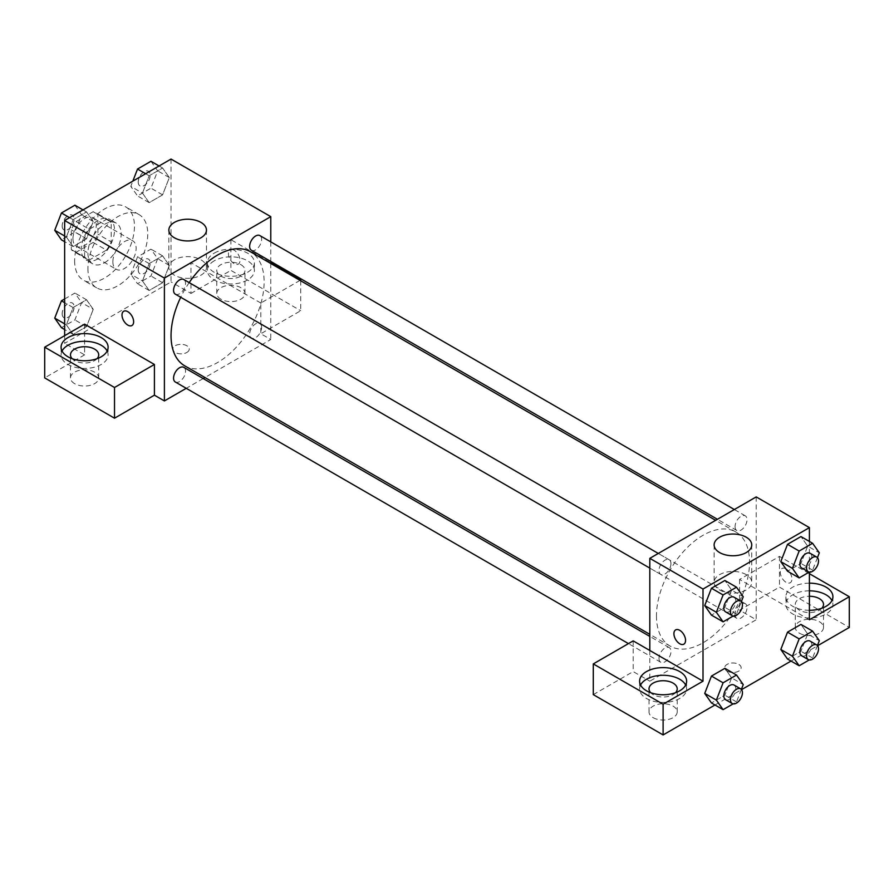 <?xml version="1.0" encoding="UTF-8"?>
<svg xmlns="http://www.w3.org/2000/svg" width="894" height="894" viewBox="0 0 894 894"><rect width="100%" height="100%" fill="white"/><g stroke="black" fill="none" stroke-linecap="round" stroke-linejoin="round"><path stroke-width="0.67" stroke-dasharray="4.47 3.35" d="M112.856 261.763A16.461 9.499 120 0 0 116.265 269.295A16.461 9.499 120 0 0 132.725 259.796A16.461 9.499 120 0 0 132.725 240.788A16.461 9.499 120 0 0 120.042 245.202A16.461 9.499 120 0 0 112.856 261.763M72.962 238.732A16.461 9.499 120 0 0 76.37 246.263A16.461 9.499 120 0 0 92.831 236.765A16.461 9.499 120 0 0 92.831 217.756A16.461 9.499 120 0 0 80.147 222.17A16.461 9.499 120 0 0 72.962 238.732M76.068 221.578L93.132 211.733A22.339 12.896 120 0 1 95.77 212.66A22.339 12.896 120 0 1 97.893 214.482L97.893 234.183A22.339 12.896 120 0 1 93.132 242.442L76.068 252.287A22.339 12.896 120 0 1 73.431 251.359A22.339 12.896 120 0 1 71.296 249.538L71.296 229.836A22.339 12.896 120 0 1 76.068 221.578L89.366 229.255L106.431 219.41L93.132 211.733M93.132 242.442L106.431 250.119L89.366 259.964L76.068 252.287M71.296 249.538L84.595 257.215L84.595 237.513L71.296 229.836M84.595 257.215A22.339 12.896 120 0 0 86.729 259.036A22.339 12.896 120 0 0 89.366 259.964M106.431 250.119A22.339 12.896 120 0 0 111.191 241.861L97.893 234.183M106.431 219.41A22.339 12.896 120 0 1 109.068 220.337A22.339 12.896 120 0 1 111.191 222.159L111.191 241.861M89.366 229.255A22.339 12.896 120 0 0 84.595 237.513M97.893 258.88A23.512 13.578 -60 0 1 86.137 260.053A23.512 13.578 -60 0 1 86.137 232.898A23.512 13.578 -60 0 1 109.649 219.332A23.512 13.578 -60 0 1 113.259 238.162A23.512 13.578 -60 0 1 97.893 258.88M104.542 262.724A23.512 13.578 120 0 0 119.908 242.006A23.512 13.578 120 0 0 116.298 223.165A23.512 13.578 120 0 0 98.184 229.467A23.512 13.578 120 0 0 87.925 253.125A23.512 13.578 120 0 0 92.786 263.886A23.512 13.578 120 0 0 104.542 262.724M111.191 222.159L97.893 214.482M74.627 260.802A42.32 24.429 120 0 0 83.388 280.18A42.32 24.429 120 0 0 125.708 255.74A42.32 24.429 120 0 0 125.708 206.883A42.32 24.429 120 0 0 93.099 218.214A42.32 24.429 120 0 0 74.627 260.802M87.925 268.479A42.32 24.429 120 0 0 96.686 287.857A42.32 24.429 120 0 0 139.006 263.417A42.32 24.429 120 0 0 139.006 214.56A42.32 24.429 120 0 0 106.397 225.891A42.32 24.429 120 0 0 87.925 268.479M171.045 159.065L171.045 281.923L64.647 343.341L64.647 335.663M93.244 309.324L86.528 326.645L73.096 334.401L66.368 324.846L73.096 307.525L86.528 299.769L93.244 309.324L86.528 326.645L73.096 334.401L66.368 324.846L73.096 307.525L86.528 299.769L93.244 309.324L81.611 302.608L74.895 319.929L61.451 327.685M142.448 280.928L149.164 263.607L162.596 255.852L169.324 265.406L162.596 282.727L149.164 290.483L142.448 280.928L149.164 263.607L162.596 255.852L169.324 265.406L162.596 282.727L149.164 290.483L142.448 280.928L130.803 274.201L137.531 256.891L150.963 249.135L157.679 258.69L150.963 276L137.531 283.767L130.803 274.201M142.448 193.082L149.164 175.772L162.596 168.005L169.324 177.571L162.596 194.881L149.164 202.647L142.448 193.082L149.164 175.772L162.596 168.005L169.324 177.571L162.596 194.881L149.164 202.647L142.448 193.082L130.803 186.365L132.837 181.124M66.368 236.999L73.096 219.689L86.528 211.934L93.244 221.488L86.528 238.799L73.096 246.565L66.368 236.999L73.096 219.689L86.528 211.934L93.244 221.488L86.528 238.799L73.096 246.565L66.368 236.999L64.647 236.005M234.217 250.242A8.225 4.749 -120 0 0 230.104 249.839A8.225 4.749 -120 0 0 230.104 259.338A8.225 4.749 -120 0 0 238.329 264.088A8.225 4.749 -120 0 0 239.592 257.494A8.225 4.749 -120 0 0 234.217 250.242A8.225 4.749 60 0 1 239.581 257.494A8.225 4.749 60 0 1 238.318 264.099A8.225 4.749 60 0 1 230.093 259.338A8.225 4.749 60 0 1 230.093 249.839A8.225 4.749 60 0 1 234.206 250.253M300.038 280.381L260.813 303.032L260.813 333.753L270.781 339.508L204.961 377.514M260.813 303.032L190.992 262.724L190.992 293.433L171.045 281.923M270.781 241.894L270.781 261.439M270.781 263.495L270.781 339.508M214.269 253.125A23.512 13.578 180 0 1 239.883 250.186A23.512 13.578 180 0 1 254.399 262.724A23.512 13.578 180 0 1 230.887 276.302A23.512 13.578 180 0 1 207.374 262.724A23.512 13.578 180 0 1 214.269 253.125M190.992 262.724L230.887 239.693L270.781 262.724M214.269 260.802A23.512 13.578 0 0 0 207.374 270.401A23.512 13.578 0 0 0 230.887 283.979A23.512 13.578 0 0 0 254.399 270.401A23.512 13.578 0 0 0 239.883 257.863A23.512 13.578 0 0 0 214.269 260.802M240.866 264.646A14.103 8.147 180 0 1 244.99 270.401A14.103 8.147 180 0 1 236.284 277.922A14.103 8.147 180 0 1 220.919 276.157A14.103 8.147 180 0 1 216.784 270.401A14.103 8.147 180 0 1 225.489 262.881A14.103 8.147 180 0 1 240.866 264.646M220.919 299.199A14.103 8.147 180 0 1 216.784 293.433A14.103 8.147 180 0 1 230.887 285.298A14.103 8.147 180 0 1 244.99 293.433A14.103 8.147 180 0 1 236.284 300.965A14.103 8.147 180 0 1 220.919 299.199M300.708 280.772L300.708 310.71L260.813 333.753M230.887 239.693L230.887 270.401L300.708 310.71M190.992 293.433L230.887 270.401M174.364 259.819A18.808 10.862 0 0 0 168.854 267.496A18.808 10.862 0 0 0 187.662 278.358A18.808 10.862 0 0 0 206.469 267.496A18.808 10.862 0 0 0 194.858 257.472A18.808 10.862 0 0 0 174.364 259.819M84.595 324.153L84.595 354.862L64.647 343.341M131.932 325.517L131.943 325.517A8.225 4.749 -120 0 0 131.943 325.517A8.225 4.749 -120 0 0 131.943 316.007A8.225 4.749 -120 0 0 123.707 311.257L123.707 311.257M62.044 351.018A23.512 13.578 0 0 0 61.083 354.862A23.512 13.578 0 0 0 84.595 368.44A23.512 13.578 0 0 0 108.107 354.862A23.512 13.578 0 0 0 107.146 351.018M97.033 358.706A14.103 8.147 180 0 1 74.627 360.617A14.103 8.147 180 0 1 72.157 358.706M74.627 383.66A14.103 8.147 180 0 1 70.492 377.894A14.103 8.147 180 0 1 84.595 369.758A14.103 8.147 180 0 1 98.709 377.894A14.103 8.147 180 0 1 89.992 385.426A14.103 8.147 180 0 1 74.627 383.66M84.595 354.862L44.7 377.894M186.835 352.459A8.225 4.749 0 0 0 189.249 349.107A8.225 4.749 0 0 0 181.013 344.358A8.225 4.749 0 0 0 172.788 349.107A8.225 4.749 0 0 0 177.872 353.488A8.225 4.749 0 0 0 186.835 352.459A8.225 4.749 180 0 1 177.872 353.488A8.225 4.749 180 0 1 172.788 349.096A8.225 4.749 180 0 1 181.013 344.346A8.225 4.749 180 0 1 189.249 349.096A8.225 4.749 180 0 1 186.835 352.459M203.184 378.542L186.254 388.309M175.325 294.16A8.459 4.883 120 0 0 181.84 291.891A8.459 4.883 120 0 0 185.539 283.376A8.459 4.883 120 0 0 183.784 279.498M261.607 327.293A8.459 4.883 120 0 0 259.852 323.427A8.459 4.883 120 0 0 253.337 325.695A8.459 4.883 120 0 0 249.638 334.211A8.459 4.883 120 0 0 251.393 338.077A8.459 4.883 120 0 0 257.919 335.82A8.459 4.883 120 0 0 261.607 327.293M175.325 382.006A8.459 4.883 120 0 0 181.84 379.738A8.459 4.883 120 0 0 185.539 371.211A8.459 4.883 120 0 0 183.784 367.345M251.393 250.242A8.459 4.883 120 0 0 257.919 247.973A8.459 4.883 120 0 0 261.607 239.458A8.459 4.883 120 0 0 259.852 235.58M184.678 365.802A65.832 38.006 120 0 0 235.401 348.168A65.832 38.006 120 0 0 264.132 281.923A65.832 38.006 120 0 0 250.499 251.784M189.182 282.616A65.832 38.006 120 0 0 180.722 297.277M656.464 615.921A65.832 38.006 120 0 0 670.098 646.06A65.832 38.006 120 0 0 735.918 608.054A65.832 38.006 120 0 0 735.918 532.042A65.832 38.006 120 0 0 685.195 549.676A65.832 38.006 120 0 0 656.464 615.921M670.958 563.633A8.459 4.883 -60 0 1 667.259 572.149A8.459 4.883 -60 0 1 660.744 574.417A8.459 4.883 -60 0 1 660.744 564.639A8.459 4.883 -60 0 1 669.204 559.756A8.459 4.883 -60 0 1 670.958 563.633M735.058 614.457A8.459 4.883 120 0 0 736.812 618.335A8.459 4.883 120 0 0 745.272 613.452A8.459 4.883 120 0 0 745.272 603.673A8.459 4.883 120 0 0 738.757 605.942A8.459 4.883 120 0 0 735.058 614.457M658.99 658.386A8.459 4.883 120 0 0 660.744 662.253A8.459 4.883 120 0 0 669.204 657.369A8.459 4.883 120 0 0 669.204 647.591A8.459 4.883 120 0 0 662.689 649.86A8.459 4.883 120 0 0 658.99 658.386M735.058 526.622A8.459 4.883 120 0 0 736.812 530.5A8.459 4.883 120 0 0 745.272 525.605A8.459 4.883 120 0 0 745.272 515.838A8.459 4.883 120 0 0 738.757 518.107A8.459 4.883 120 0 0 735.058 526.622M649.815 650.474L649.815 681.183L756.201 619.765L739.584 610.166L779.479 587.123L849.3 627.443M756.201 496.908L756.201 619.765M727.113 671.103A8.225 4.749 0 0 0 736.086 672.143A8.225 4.749 0 0 0 741.16 667.751A8.225 4.749 0 0 0 732.935 663.002A8.225 4.749 0 0 0 724.699 667.751A8.225 4.749 0 0 0 727.113 671.103A8.225 4.749 180 0 1 724.699 667.74A8.225 4.749 180 0 1 732.935 662.99A8.225 4.749 180 0 1 741.16 667.74A8.225 4.749 180 0 1 736.086 672.132A8.225 4.749 180 0 1 727.113 671.103M799.426 633.198A14.103 8.147 0 0 0 814.803 634.964A14.103 8.147 0 0 0 823.508 627.443A14.103 8.147 0 0 0 809.405 619.296A14.103 8.147 0 0 0 795.291 627.443A14.103 8.147 0 0 0 799.426 633.198M653.134 717.659A14.103 8.147 0 0 0 668.511 719.424A14.103 8.147 0 0 0 677.216 711.903A14.103 8.147 0 0 0 663.113 703.757A14.103 8.147 0 0 0 649.01 711.903A14.103 8.147 0 0 0 653.134 717.659M714.976 704.986L741.562 689.643M791.045 661.068L817.63 645.725M593.292 694.627L633.187 671.584L649.815 681.183M821.843 608.244A14.103 8.147 180 0 1 799.426 610.166A14.103 8.147 180 0 1 795.291 604.4A14.103 8.147 180 0 1 809.405 596.264M809.405 590.833A23.512 13.578 0 0 0 792.777 594.801A23.512 13.578 0 0 0 785.893 604.4A23.512 13.578 0 0 0 809.405 617.977A23.512 13.578 0 0 0 832.917 604.4A23.512 13.578 0 0 0 831.956 600.567M809.405 610.3A23.512 13.578 180 0 1 785.893 596.723A23.512 13.578 180 0 1 792.777 587.123A23.512 13.578 180 0 1 809.405 583.156M675.551 692.705A14.103 8.147 180 0 1 653.134 694.627A14.103 8.147 180 0 1 650.676 692.705M640.562 685.027A23.512 13.578 0 0 0 639.601 688.861A23.512 13.578 0 0 0 663.113 702.438A23.512 13.578 0 0 0 686.626 688.861A23.512 13.578 0 0 0 685.664 685.027M633.187 640.875L633.187 671.584M809.405 619.765L739.584 579.446L779.479 556.414L809.405 573.691M779.479 556.414L779.479 587.123M739.584 579.446L739.584 610.166M780.808 649.48L787.536 632.159M807.673 633.958L800.957 624.403L807.695 633.947L800.946 651.279L787.525 659.034L800.957 651.279L807.673 633.958L819.317 640.685M807.673 546.122L800.946 563.432L787.525 571.199L800.957 563.443L807.673 546.122L800.957 536.568L807.673 546.122L819.317 552.838M780.808 561.633L787.536 544.323M731.605 590.04L724.878 607.361L711.456 615.117L724.889 607.361L731.605 590.04L724.889 580.485L731.605 590.04L743.249 596.756M704.729 605.562L711.468 588.241M704.729 693.398L711.468 676.087M731.605 677.887L724.889 668.321L731.627 677.864L724.878 695.197L711.456 702.952L724.889 695.197L731.605 677.887L743.249 684.603M809.405 541.44L809.405 572.138M746.233 574.63A18.808 10.862 0 0 0 725.738 572.272A18.808 10.862 0 0 0 714.127 582.307A18.808 10.862 0 0 0 732.935 593.169A18.808 10.862 0 0 0 751.742 582.307A18.808 10.862 0 0 0 746.233 574.63M683.854 644.161L683.854 644.161A8.225 4.749 -120 0 0 683.854 634.662A8.225 4.749 -120 0 0 675.629 629.901A8.225 4.749 -120 0 0 675.629 629.912L675.629 629.901M786.128 568.897A8.225 4.749 -120 0 0 785.759 568.696A8.225 4.749 -120 0 0 782.015 568.483A8.225 4.749 -120 0 0 782.015 577.982A8.225 4.749 -120 0 0 790.24 582.732A8.225 4.749 -120 0 0 791.503 576.138A8.225 4.749 -120 0 0 786.128 568.897A8.225 4.749 60 0 1 791.503 576.149A8.225 4.749 60 0 1 790.24 582.743A8.225 4.749 60 0 1 782.004 577.993A8.225 4.749 60 0 1 782.004 568.483A8.225 4.749 60 0 1 785.759 568.696A8.225 4.749 60 0 1 786.128 568.897M741.372 601.584L736.522 614.077L733.147 616.022M725.57 611.842A8.459 4.883 120 0 0 734.041 606.959A8.459 4.883 120 0 0 734.041 597.192M736.522 614.077L724.889 607.361M817.44 557.655L812.601 570.16L809.215 572.104M801.65 567.925A8.459 4.883 120 0 0 810.109 563.041A8.459 4.883 120 0 0 810.109 553.274M812.601 570.16L800.957 563.443M741.372 689.419L736.522 701.913L733.147 703.869M725.57 699.689A8.459 4.883 120 0 0 734.041 694.806A8.459 4.883 120 0 0 734.041 685.027M736.522 701.913L724.889 695.197M817.44 645.502L812.601 657.995L809.215 659.951M801.65 655.771A8.459 4.883 120 0 0 810.109 650.877A8.459 4.883 120 0 0 810.109 641.11M812.601 657.995L800.957 651.279M74.895 205.207L81.611 214.772L74.895 232.082L61.451 239.838M62.189 225.981A8.459 4.883 120 0 0 63.943 229.859A8.459 4.883 120 0 0 72.403 224.975A8.459 4.883 120 0 0 72.403 215.197A8.459 4.883 120 0 0 65.888 217.465A8.459 4.883 120 0 0 62.189 225.981M93.244 221.488L81.611 214.772M86.528 238.799L74.895 232.082M73.096 246.565L64.647 241.682M73.096 219.689L69.564 217.655M86.528 211.934L83.008 209.9M62.133 225.947A8.459 4.883 120 0 0 63.887 229.825A8.459 4.883 120 0 0 72.347 224.942A8.459 4.883 120 0 0 72.347 215.163A8.459 4.883 120 0 0 65.832 217.432A8.459 4.883 120 0 0 62.133 225.947M150.963 161.289L157.679 170.855L150.963 188.165L137.531 195.92L130.803 186.365M138.257 182.063A8.459 4.883 120 0 0 140.012 185.941A8.459 4.883 120 0 0 148.471 181.046A8.459 4.883 120 0 0 148.471 171.279A8.459 4.883 120 0 0 141.956 173.548A8.459 4.883 120 0 0 138.257 182.063M169.324 177.571L157.679 170.855M162.596 194.881L150.963 188.165M149.164 202.647L137.531 195.92M149.164 175.772L145.644 173.738M162.596 168.005L159.076 165.971M138.201 182.03A8.459 4.883 120 0 0 139.956 185.907A8.459 4.883 120 0 0 148.426 181.024A8.459 4.883 120 0 0 148.426 171.246A8.459 4.883 120 0 0 141.9 173.514A8.459 4.883 120 0 0 138.201 182.03M64.647 298.965L74.895 293.053L81.611 302.608M62.189 313.828A8.459 4.883 120 0 0 63.943 317.694A8.459 4.883 120 0 0 72.403 312.811A8.459 4.883 120 0 0 72.403 303.032A8.459 4.883 120 0 0 65.888 305.301A8.459 4.883 120 0 0 62.189 313.828M86.528 326.645L74.895 319.929M73.096 334.401L64.647 329.528M66.368 324.846L64.647 323.851M73.096 307.525L64.647 302.653M86.528 299.769L74.895 293.053M62.133 313.794A8.459 4.883 120 0 0 63.887 317.661A8.459 4.883 120 0 0 72.347 312.777A8.459 4.883 120 0 0 72.347 303.01A8.459 4.883 120 0 0 65.832 305.279A8.459 4.883 120 0 0 62.133 313.794M138.257 269.899A8.459 4.883 120 0 0 140.012 273.776A8.459 4.883 120 0 0 148.471 268.893A8.459 4.883 120 0 0 148.471 259.115A8.459 4.883 120 0 0 141.956 261.383A8.459 4.883 120 0 0 138.257 269.899M169.324 265.406L157.679 258.69M162.596 282.727L150.963 276M149.164 290.483L137.531 283.767M149.164 263.607L137.531 256.891M162.596 255.852L150.963 249.135M138.201 269.876A8.459 4.883 120 0 0 139.956 273.743A8.459 4.883 120 0 0 148.426 268.859A8.459 4.883 120 0 0 148.426 259.092A8.459 4.883 120 0 0 141.9 261.35A8.459 4.883 120 0 0 138.201 269.876M76.37 246.263L116.265 269.295M92.831 217.756L132.725 240.788M116.298 223.165L109.649 219.332M92.786 263.886L86.137 260.053M109.068 220.337L95.77 212.66M86.729 259.036L73.431 251.359M139.006 214.56L125.708 206.883M96.686 287.857L83.388 280.18M207.374 262.724L207.374 270.401M254.399 262.724L254.399 270.401M244.99 293.433L244.99 270.401M216.784 293.433L216.784 270.401M168.854 230.093L168.854 267.496M206.469 230.093L206.469 267.496M61.083 347.185L61.083 354.862M108.107 347.185L108.107 354.862M98.709 377.894L98.709 354.862M70.492 377.894L70.492 354.862M735.918 532.042L715.636 520.33M670.098 646.06L649.815 634.349M649.815 568.103L660.744 574.417M658.275 553.442L669.204 559.756M745.272 603.673L259.852 323.427M736.812 618.335L251.393 338.077M669.204 647.591L649.815 636.405M660.744 662.253L628.448 643.613M745.272 515.838L734.343 509.524M736.812 530.5L717.424 519.302M823.508 627.443L823.508 604.4M795.291 627.443L795.291 604.4M785.893 596.723L785.893 604.4M832.917 596.723L832.917 604.4M677.216 711.903L677.216 688.861M649.01 711.903L649.01 688.861M639.601 681.183L639.601 688.861M686.626 681.183L686.626 688.861M714.127 544.893L714.127 582.307M751.742 544.893L751.742 582.307"/><path stroke-width="1.34" d="M64.647 335.663L64.647 220.494L171.045 159.065L270.781 216.65L270.781 241.894M270.781 261.439L270.781 263.495M270.781 262.724L300.708 280.001L300.038 280.381M300.708 280.001L300.708 280.772M174.364 222.416A18.808 10.862 180 0 1 194.858 220.058A18.808 10.862 180 0 1 206.469 230.093A18.808 10.862 180 0 1 187.662 240.944A18.808 10.862 180 0 1 168.854 230.093A18.808 10.862 180 0 1 174.364 222.416M186.254 388.309L164.395 400.937L164.395 278.079L64.647 220.494M164.395 278.079L270.781 216.65M123.707 311.257A8.225 4.749 -120 0 0 122.456 317.862A8.225 4.749 -120 0 0 127.82 325.103A8.225 4.749 60 0 1 122.444 317.862A8.225 4.749 60 0 1 123.707 311.268A8.225 4.749 60 0 1 131.932 316.018A8.225 4.749 60 0 1 131.932 325.517A8.225 4.749 60 0 1 127.82 325.103A8.225 4.749 -120 0 0 131.932 325.517M154.416 364.461L84.595 324.153L44.7 347.185L114.521 387.493L154.416 364.461L154.416 395.17L164.395 400.937M67.978 337.586A23.512 13.578 180 0 1 93.591 334.647A23.512 13.578 180 0 1 108.107 347.185A23.512 13.578 180 0 1 84.595 360.763A23.512 13.578 180 0 1 61.083 347.185A23.512 13.578 180 0 1 67.978 337.586M107.146 351.018A23.512 13.578 0 0 0 67.978 345.263A23.512 13.578 0 0 0 62.044 351.018M72.157 358.706A14.103 8.147 180 0 1 70.492 354.862A14.103 8.147 180 0 1 79.197 347.341A14.103 8.147 180 0 1 94.574 349.107A14.103 8.147 180 0 1 98.709 354.862A14.103 8.147 180 0 1 97.033 358.706M114.521 387.493L114.521 418.202L154.416 395.17M44.7 347.185L44.7 377.894L114.521 418.202M204.961 377.514L203.184 378.542M658.275 553.442L183.784 279.498A8.459 4.883 120 0 0 175.325 284.393A8.459 4.883 120 0 0 175.325 294.16L649.815 568.103M649.815 636.405L183.784 367.345A8.459 4.883 120 0 0 177.258 369.613A8.459 4.883 120 0 0 173.57 378.128A8.459 4.883 120 0 0 175.325 382.006L628.448 643.613M734.343 509.524L259.852 235.58A8.459 4.883 120 0 0 253.337 237.849A8.459 4.883 120 0 0 249.638 246.364A8.459 4.883 120 0 0 251.393 250.242L717.424 519.302M715.636 520.33L250.499 251.784A65.832 38.006 120 0 0 189.182 282.616M180.722 297.277A65.832 38.006 120 0 0 171.045 335.663A65.832 38.006 120 0 0 184.678 365.802L649.815 634.349M649.815 650.474L633.187 640.875L593.292 663.907L663.113 704.215L703.008 681.183L649.815 650.474L649.815 558.337L756.201 496.908L809.405 527.616L809.405 541.44M593.292 663.907L593.292 694.627L663.113 734.935L714.976 704.986M741.562 689.643L791.045 661.068M817.63 645.725L849.3 627.443L849.3 596.723L809.405 619.765L809.405 572.138M809.405 596.264A14.103 8.147 180 0 1 819.373 598.645A14.103 8.147 180 0 1 823.508 604.4A14.103 8.147 180 0 1 821.843 608.244M831.956 600.567A23.512 13.578 0 0 0 809.405 590.833M809.405 583.156A23.512 13.578 180 0 1 832.917 596.723A23.512 13.578 180 0 1 809.405 610.3M650.676 692.705A14.103 8.147 180 0 1 649.01 688.861A14.103 8.147 180 0 1 663.113 680.725A14.103 8.147 180 0 1 677.216 688.861A14.103 8.147 180 0 1 675.551 692.705M685.664 685.027A23.512 13.578 0 0 0 646.485 679.261A23.512 13.578 0 0 0 640.562 685.027M646.485 671.584A23.512 13.578 180 0 1 672.109 668.645A23.512 13.578 180 0 1 686.626 681.183A23.512 13.578 180 0 1 663.113 694.761A23.512 13.578 180 0 1 639.601 681.183A23.512 13.578 180 0 1 646.485 671.584M663.113 704.215L663.113 734.935M809.405 573.691L849.3 596.723M799.158 638.875L787.525 632.159L800.957 624.403L787.525 632.159L780.808 649.48L787.525 659.034L780.808 649.48L792.442 656.196L799.158 638.875L812.601 631.119L819.317 640.685L817.44 645.502M809.215 572.104L799.158 577.915L787.525 571.199L780.786 561.655L787.525 544.323L800.957 536.568L787.525 544.323L799.158 551.039L812.601 543.284L819.317 552.838L817.44 557.655M733.147 616.022L723.09 621.833L711.456 615.117L704.718 605.573M723.09 621.833L716.373 612.278L723.09 594.957L711.456 588.241L724.889 580.485L711.456 588.241L704.729 605.562L711.456 615.117M733.147 703.869L723.09 709.668L716.373 700.114L723.09 682.804L711.456 676.076L724.889 668.321L711.456 676.076L704.729 693.398L711.456 702.952L704.718 693.42M703.008 681.183L703.008 589.045L809.405 527.616M746.233 537.216A18.808 10.862 180 0 1 751.742 544.893A18.808 10.862 180 0 1 732.935 555.755A18.808 10.862 180 0 1 714.127 544.893A18.808 10.862 180 0 1 725.738 534.869A18.808 10.862 180 0 1 746.233 537.216M703.008 589.045L649.815 558.337M675.629 629.912A8.225 4.749 -120 0 0 674.367 636.506A8.225 4.749 -120 0 0 679.742 643.747A8.225 4.749 60 0 1 674.355 636.506A8.225 4.749 60 0 1 675.618 629.912A8.225 4.749 60 0 1 683.854 634.662A8.225 4.749 60 0 1 683.854 644.161A8.225 4.749 60 0 1 679.731 643.758A8.225 4.749 -120 0 0 683.854 644.161M723.09 594.957L736.522 587.202L743.249 596.756L741.372 601.584M740.69 601.025L734.041 597.192A8.459 4.883 120 0 0 727.515 599.461A8.459 4.883 120 0 0 723.827 607.976A8.459 4.883 120 0 0 725.57 611.842L732.22 615.687A8.459 4.883 120 0 0 740.69 610.803A8.459 4.883 120 0 0 740.69 601.025A8.459 4.883 120 0 0 734.164 603.294A8.459 4.883 120 0 0 730.476 611.809A8.459 4.883 120 0 0 732.22 615.687M716.373 612.278L704.729 605.562M736.522 587.202L724.889 580.485M799.158 577.915L792.442 568.361L799.158 551.039M816.758 557.107L810.109 553.274A8.459 4.883 120 0 0 803.583 555.532A8.459 4.883 120 0 0 799.895 564.058A8.459 4.883 120 0 0 801.65 567.925L808.299 571.769A8.459 4.883 120 0 0 816.758 566.885A8.459 4.883 120 0 0 816.758 557.107A8.459 4.883 120 0 0 810.232 559.376A8.459 4.883 120 0 0 806.544 567.891A8.459 4.883 120 0 0 808.299 571.769M787.525 571.199L780.808 561.633L792.442 568.361M812.601 543.284L800.957 536.568M723.09 682.804L736.522 675.037L743.249 684.603L741.372 689.419M740.69 688.872L734.041 685.027A8.459 4.883 120 0 0 727.515 687.296A8.459 4.883 120 0 0 723.827 695.811A8.459 4.883 120 0 0 725.57 699.689L732.22 703.522A8.459 4.883 120 0 0 740.69 698.639A8.459 4.883 120 0 0 740.69 688.872A8.459 4.883 120 0 0 734.164 691.14A8.459 4.883 120 0 0 730.476 699.656A8.459 4.883 120 0 0 732.22 703.522M723.09 709.668L711.456 702.952M716.373 700.114L704.729 693.398M736.522 675.037L724.889 668.321M809.215 659.951L799.158 665.751L792.442 656.196M816.758 644.943L810.109 641.11A8.459 4.883 120 0 0 803.583 643.378A8.459 4.883 120 0 0 799.895 651.894A8.459 4.883 120 0 0 801.65 655.771L808.299 659.604A8.459 4.883 120 0 0 816.758 654.721A8.459 4.883 120 0 0 816.758 644.943A8.459 4.883 120 0 0 810.232 647.211A8.459 4.883 120 0 0 806.544 655.738A8.459 4.883 120 0 0 808.299 659.604M799.158 665.751L787.525 659.034M812.601 631.119L800.957 624.403M64.647 241.682L61.451 239.838L54.735 230.283L61.451 212.973L74.895 205.207L83.008 209.9M64.647 236.005L54.735 230.283M69.564 217.655L61.451 212.973M132.837 181.124L137.531 169.044L150.963 161.289L159.076 165.971M145.644 173.738L137.531 169.044M64.647 329.528L61.451 327.685L54.735 318.13L61.451 300.809L64.647 298.965M64.647 323.851L54.735 318.13M64.647 302.653L61.451 300.809"/></g></svg>
